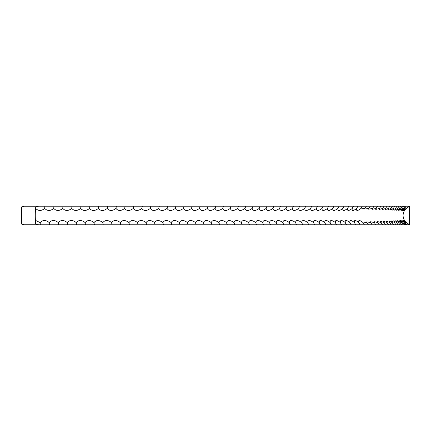 <?xml version="1.0" encoding="UTF-8"?>
<svg xmlns="http://www.w3.org/2000/svg" width="431" height="431" viewBox="0 0 431 431"><rect width="100%" height="100%" fill="white"/><g stroke="black" fill="none" stroke-linecap="round" stroke-linejoin="round"><path stroke-width="0.65" d="M35.714 206.982A8.049 0.84 -90 0 0 35.622 208.415C38.364 211.163 41.387 211.163 44.695 208.415A8.049 1.018 90 0 1 44.889 206.201L38.72 206.201L35.714 206.982L21.582 206.982L21.582 224.018L35.557 224.018L38.779 224.799L409.439 224.799L409.439 206.201L408.276 206.201L408.313 206.826L409.035 206.826C409.434 206.314 409.434 224.691 409.035 224.174L408.631 224.174C404.116 221.96 401.983 218.178 405.14 222.585L403.61 220.43M35.622 208.415A9.299 0.97 -90 0 0 35.277 215.5A9.299 0.97 -90 0 0 35.423 220.37L40.158 222.585C42.863 219.837 45.885 219.837 49.22 222.585C51.86 219.837 54.872 219.837 58.255 222.585C60.83 219.837 63.831 219.837 67.252 222.585C69.763 219.837 72.753 219.837 76.217 222.585C78.663 219.837 81.637 219.837 85.139 222.585C87.515 219.837 90.478 219.837 94.017 222.585C96.328 219.837 99.27 219.837 102.847 222.585C105.083 219.837 108.009 219.837 111.624 222.585C113.789 219.837 116.693 219.837 120.341 222.585C122.436 219.837 125.319 219.837 128.993 222.585C131.019 219.837 133.879 219.837 137.581 222.585C139.531 219.837 142.37 219.837 146.104 222.585C147.973 219.837 150.791 219.837 154.546 222.585C156.34 219.837 159.131 219.837 162.907 222.585C164.631 219.837 167.39 219.837 171.193 222.585C172.836 219.837 175.568 219.837 179.388 222.585C180.95 219.837 183.649 219.837 187.49 222.585C188.983 219.837 191.65 219.837 195.502 222.585C196.902 219.837 199.542 219.837 203.41 222.585C204.736 219.837 207.338 219.837 211.217 222.585C212.467 219.837 215.037 219.837 218.921 222.585C220.085 219.837 222.617 219.837 226.512 222.585C227.595 219.837 230.089 219.837 233.99 222.585C234.992 219.837 237.443 219.837 241.349 222.585C242.265 219.837 244.679 219.837 248.59 222.585C249.42 219.837 251.796 219.837 255.707 222.585C256.45 219.837 258.783 219.837 262.695 222.585C263.352 219.837 265.636 219.837 269.547 222.585C270.124 219.837 272.365 219.837 276.271 222.585C276.761 219.837 278.954 219.837 282.855 222.585C283.259 219.837 285.408 219.837 289.298 222.585C289.616 219.837 291.717 219.837 295.596 222.585C295.828 219.837 297.88 219.837 301.743 222.585C301.894 219.837 303.893 219.837 307.745 222.585C307.809 219.837 309.754 219.837 313.596 222.585C313.569 219.837 315.465 219.837 319.285 222.585C319.177 219.837 321.02 219.837 324.818 222.585C324.624 219.837 326.412 219.837 330.189 222.585C329.909 219.837 331.644 219.837 335.399 222.585C335.027 219.837 336.708 219.837 340.436 222.585C339.984 219.837 341.605 219.837 345.306 222.585C344.768 219.837 346.335 219.837 350.01 222.585C349.385 219.837 350.893 219.837 354.535 222.585C353.829 219.837 355.279 219.837 358.888 222.585C358.091 219.837 359.486 219.837 363.058 222.585L362.805 221.997L367.05 222.585L366.738 221.873L370.859 222.585L370.482 221.749L374.491 222.585L374.043 221.626L377.928 222.585L377.421 221.507L381.182 222.585L380.605 221.389L384.247 222.585L383.601 221.275L387.124 222.585L386.408 221.162L389.807 222.585L389.015 221.06L392.296 222.585L391.429 220.963L394.591 222.585L393.648 220.866L396.692 222.585L395.674 220.78L398.594 222.585L397.495 220.704L400.302 222.585L399.122 220.629L401.811 222.585L400.544 220.57L403.12 222.585L401.767 220.51L404.23 222.585L402.791 220.467L405.14 222.585A8.049 8.022 90 0 0 406.665 224.799M360.235 224.799A8.049 7.122 90 0 1 358.888 222.585L358.689 222.121M355.871 224.799A8.049 7.036 90 0 1 354.535 222.585L354.395 222.251M351.33 224.799A8.049 6.95 90 0 1 350.01 222.585L349.924 222.374M346.61 224.799A8.049 6.858 90 0 1 345.306 222.585L345.274 222.498M408.593 224.799L408.631 224.174M44.695 208.415C47.367 211.163 50.379 211.163 53.74 208.415C56.348 211.163 59.354 211.163 62.759 208.415C65.302 211.163 68.297 211.163 71.74 208.415C74.218 211.163 77.197 211.163 80.683 208.415C83.097 211.163 86.06 211.163 89.583 208.415C91.927 211.163 94.879 211.163 98.44 208.415C100.714 211.163 103.645 211.163 107.244 208.415C109.447 211.163 112.362 211.163 115.987 208.415C118.121 211.163 121.014 211.163 124.678 208.415C126.736 211.163 129.607 211.163 133.298 208.415C135.28 211.163 138.135 211.163 141.853 208.415C143.76 211.163 146.588 211.163 150.333 208.415C152.17 211.163 154.971 211.163 158.737 208.415C160.494 211.163 163.268 211.163 167.061 208.415C168.742 211.163 171.49 211.163 175.298 208.415C176.909 211.163 179.63 211.163 183.45 208.415C184.969 211.163 187.657 211.163 191.504 208.415C192.953 211.163 195.609 211.163 199.467 208.415C200.83 211.163 203.454 211.163 207.327 208.415C208.615 211.163 211.201 211.163 215.08 208.415C216.292 211.163 218.84 211.163 222.73 208.415C223.856 211.163 226.367 211.163 230.267 208.415C231.307 211.163 233.78 211.163 237.686 208.415C238.645 211.163 241.074 211.163 244.986 208.415C245.859 211.163 248.251 211.163 252.162 208.415C252.954 211.163 255.303 211.163 259.214 208.415C259.92 211.163 262.226 211.163 266.137 208.415C266.757 211.163 269.019 211.163 272.925 208.415C273.459 211.163 275.678 211.163 279.579 208.415C280.026 211.163 282.197 211.163 286.092 208.415C286.453 211.163 288.576 211.163 292.466 208.415C292.741 211.163 294.815 211.163 298.688 208.415C298.877 211.163 300.903 211.163 304.765 208.415C304.868 211.163 306.845 211.163 310.692 208.415C310.708 211.163 312.631 211.163 316.456 208.415C316.392 211.163 318.261 211.163 322.07 208.415C321.919 211.163 323.735 211.163 327.522 208.415C327.285 211.163 329.047 211.163 332.813 208.415C332.49 211.163 334.197 211.163 337.936 208.415C337.527 211.163 339.181 211.163 342.893 208.415L342.882 208.442M352.181 208.69L352.294 208.415C348.636 211.163 347.1 211.163 347.682 208.415A8.049 6.901 90 0 1 348.991 206.201L344.186 206.201A8.049 6.81 90 0 0 342.893 208.415C342.397 211.163 343.992 211.163 347.682 208.415L347.623 208.566M408.313 206.826L403.227 210.554L404.714 208.415L402.306 210.511L403.702 208.415L401.18 210.463L402.489 208.415L399.86 210.403L401.083 208.415L398.336 210.333L399.472 208.415L396.612 210.258L397.668 208.415L394.688 210.177L395.669 208.415L392.566 210.086L393.471 208.415L390.249 209.989L391.073 208.415L387.733 209.886L388.487 208.415L385.028 209.778L385.707 208.415L382.13 209.671L382.739 208.415L379.038 209.552L379.582 208.415L375.757 209.434L376.231 208.415L372.287 209.315L372.696 208.415L368.634 209.191L368.979 208.415L364.793 209.062L365.079 208.415L360.769 208.938L360.995 208.415C357.401 211.163 355.984 211.163 356.733 208.415A8.049 7.079 90 0 1 358.075 206.201L353.619 206.201A8.049 6.993 90 0 0 352.294 208.415C351.626 211.163 353.108 211.163 356.733 208.415L356.566 208.814M403.702 208.415A8.049 7.99 90 0 1 405.221 206.201L358.075 206.201M404.714 208.415A8.049 8.011 90 0 1 406.234 206.201L405.221 206.201M402.489 208.415A8.049 7.968 90 0 1 404.003 206.201M401.083 208.415A8.049 7.941 90 0 1 402.592 206.201M399.472 208.415A8.049 7.909 90 0 1 400.975 206.201M397.668 208.415A8.049 7.877 90 0 1 399.165 206.201M395.669 208.415A8.049 7.833 90 0 1 397.156 206.201M393.471 208.415A8.049 7.79 90 0 1 394.947 206.201M391.073 208.415A8.049 7.747 90 0 1 392.544 206.201M388.487 208.415A8.049 7.699 90 0 1 389.947 206.201M385.707 208.415A8.049 7.639 90 0 1 387.162 206.201M382.739 208.415A8.049 7.586 90 0 1 384.177 206.201M379.582 208.415A8.049 7.521 90 0 1 381.009 206.201M376.231 208.415A8.049 7.456 90 0 1 377.648 206.201M372.696 208.415A8.049 7.392 90 0 1 374.103 206.201M368.979 208.415A8.049 7.316 90 0 1 370.369 206.201M365.079 208.415A8.049 7.241 90 0 1 366.452 206.201M360.995 208.415A8.049 7.16 90 0 1 362.352 206.201M353.619 206.201L348.991 206.201M337.936 208.415A8.049 6.713 90 0 1 338.168 207.882A8.049 6.713 90 0 1 339.213 206.201L44.889 206.201M344.186 206.201L339.213 206.201M332.813 208.415A8.049 6.616 90 0 1 333.308 207.349A8.049 6.616 90 0 1 334.068 206.201M327.522 208.415A8.049 6.513 90 0 1 328.255 206.923A8.049 6.513 90 0 1 328.761 206.201M322.07 208.415A8.049 6.406 90 0 1 323.018 206.568A8.049 6.406 90 0 1 323.288 206.201M316.456 208.415A8.049 6.298 90 0 1 317.604 206.271A8.049 6.298 90 0 1 317.652 206.201M310.692 208.415A8.049 6.185 90 0 1 311.861 206.201M304.765 208.415A8.049 6.072 90 0 1 305.918 206.201M298.688 208.415A8.049 5.953 90 0 1 299.82 206.201M292.466 208.415A8.049 5.829 90 0 1 293.57 206.201M286.092 208.415A8.049 5.705 90 0 1 287.175 206.201M279.579 208.415A8.049 5.581 90 0 1 280.64 206.201M272.925 208.415A8.049 5.452 90 0 1 273.96 206.201M266.137 208.415A8.049 5.317 90 0 1 267.145 206.201M259.214 208.415A8.049 5.183 90 0 1 260.2 206.201M252.162 208.415A8.049 5.048 90 0 1 253.121 206.201M244.986 208.415A8.049 4.908 90 0 1 245.918 206.201M237.686 208.415A8.049 4.768 90 0 1 238.591 206.201M230.267 208.415A8.049 4.622 90 0 1 231.14 206.201M222.73 208.415A8.049 4.477 90 0 1 223.581 206.201M215.08 208.415A8.049 4.326 90 0 1 215.904 206.201M207.327 208.415A8.049 4.175 90 0 1 208.119 206.201M199.467 208.415A8.049 4.024 90 0 1 200.232 206.201M191.504 208.415A8.049 3.868 90 0 1 192.242 206.201M183.45 208.415A8.049 3.712 90 0 1 184.156 206.201M175.298 208.415A8.049 3.556 90 0 1 175.972 206.201M167.061 208.415A8.049 3.394 90 0 1 167.707 206.201M158.737 208.415A8.049 3.232 90 0 1 159.351 206.201M150.333 208.415A8.049 3.071 90 0 1 150.915 206.201M141.853 208.415A8.049 2.904 90 0 1 142.402 206.201M133.298 208.415A8.049 2.737 90 0 1 133.815 206.201M124.678 208.415A8.049 2.57 90 0 1 125.162 206.201M115.987 208.415A8.049 2.403 90 0 1 116.445 206.201M107.244 208.415A8.049 2.23 90 0 1 107.664 206.201M98.44 208.415A8.049 2.063 90 0 1 98.828 206.201M89.583 208.415A8.049 1.891 90 0 1 89.944 206.201M80.683 208.415A8.049 1.719 90 0 1 81.012 206.201M71.74 208.415A8.049 1.541 90 0 1 72.031 206.201M62.759 208.415A8.049 1.368 90 0 1 63.018 206.201M53.74 208.415A8.049 1.196 90 0 1 53.967 206.201M35.557 224.018A9.299 0.97 90 0 1 35.423 220.37M38.779 224.799L24.195 224.799L21.55 224.028L21.55 206.972L24.195 206.201L38.72 206.201M408.276 206.201L406.234 206.201M40.336 224.799A8.049 0.932 90 0 1 40.158 222.585M49.43 224.799A8.049 1.104 90 0 1 49.22 222.585M58.497 224.799A8.049 1.282 90 0 1 58.255 222.585M67.527 224.799A8.049 1.455 90 0 1 67.252 222.585M76.524 224.799A8.049 1.632 90 0 1 76.217 222.585M85.483 224.799A8.049 1.805 90 0 1 85.139 222.585M94.394 224.799A8.049 1.977 90 0 1 94.017 222.585M103.257 224.799A8.049 2.15 90 0 1 102.847 222.585M112.06 224.799A8.049 2.317 90 0 1 111.624 222.585M120.809 224.799A8.049 2.489 90 0 1 120.341 222.585M129.499 224.799A8.049 2.656 90 0 1 128.993 222.585M138.119 224.799A8.049 2.823 90 0 1 137.581 222.585M146.669 224.799A8.049 2.99 90 0 1 146.104 222.585M155.144 224.799A8.049 3.152 90 0 1 154.546 222.585M163.538 224.799A8.049 3.313 90 0 1 162.907 222.585M171.85 224.799A8.049 3.475 90 0 1 171.193 222.585M180.077 224.799A8.049 3.637 90 0 1 179.388 222.585M188.207 224.799A8.049 3.793 90 0 1 187.49 222.585M196.25 224.799A8.049 3.949 90 0 1 195.502 222.585M204.186 224.799A8.049 4.1 90 0 1 203.41 222.585M212.025 224.799A8.049 4.251 90 0 1 211.217 222.585M219.756 224.799A8.049 4.402 90 0 1 218.921 222.585M227.374 224.799A8.049 4.547 90 0 1 226.512 222.585M234.879 224.799A8.049 4.693 90 0 1 233.99 222.585M242.27 224.799A8.049 4.838 90 0 1 241.349 222.585M249.533 224.799A8.049 4.978 90 0 1 248.59 222.585M256.677 224.799A8.049 5.118 90 0 1 255.707 222.585M263.691 224.799A8.049 5.253 90 0 1 262.695 222.585M270.571 224.799A8.049 5.387 90 0 1 269.547 222.585M277.316 224.799A8.049 5.517 90 0 1 276.271 222.585M283.927 224.799A8.049 5.646 90 0 1 282.855 222.585M290.392 224.799A8.049 5.77 90 0 1 289.298 222.585M296.711 224.799A8.049 5.894 90 0 1 295.596 222.585M302.885 224.799A8.049 6.012 90 0 1 301.743 222.585M308.908 224.799A8.049 6.126 90 0 1 307.745 222.585M314.775 224.799A8.049 6.239 90 0 1 313.596 222.585M320.492 224.799A8.049 6.352 90 0 1 320.335 224.583A8.049 6.352 90 0 1 319.285 222.585M326.046 224.799A8.049 6.46 90 0 1 325.658 224.26A8.049 6.46 90 0 1 324.818 222.585M331.434 224.799A8.049 6.562 90 0 1 330.803 223.872A8.049 6.562 90 0 1 330.189 222.585M336.659 224.799A8.049 6.664 90 0 1 335.76 223.398A8.049 6.664 90 0 1 335.399 222.585M341.718 224.799A8.049 6.761 90 0 1 340.522 222.795A8.049 6.761 90 0 1 340.436 222.585M364.427 224.799A8.049 7.203 90 0 1 363.058 222.585M368.435 224.799A8.049 7.279 90 0 1 367.05 222.585M372.255 224.799A8.049 7.354 90 0 1 370.859 222.585M375.897 224.799A8.049 7.424 90 0 1 374.491 222.585M379.35 224.799A8.049 7.489 90 0 1 377.928 222.585M382.615 224.799A8.049 7.553 90 0 1 381.182 222.585M385.691 224.799A8.049 7.613 90 0 1 384.247 222.585M388.579 224.799A8.049 7.672 90 0 1 387.124 222.585M391.273 224.799A8.049 7.72 90 0 1 389.807 222.585M393.772 224.799A8.049 7.769 90 0 1 392.296 222.585M396.073 224.799A8.049 7.817 90 0 1 394.591 222.585M398.185 224.799A8.049 7.855 90 0 1 396.692 222.585M400.092 224.799A8.049 7.893 90 0 1 398.594 222.585M401.805 224.799A8.049 7.925 90 0 1 400.302 222.585M403.319 224.799A8.049 7.957 90 0 1 401.811 222.585M404.634 224.799A8.049 7.979 90 0 1 403.12 222.585M405.749 224.799A8.049 8 90 0 1 404.23 222.585M409.035 206.826A9.299 9.288 -90 0 0 409.035 224.174"/></g></svg>
